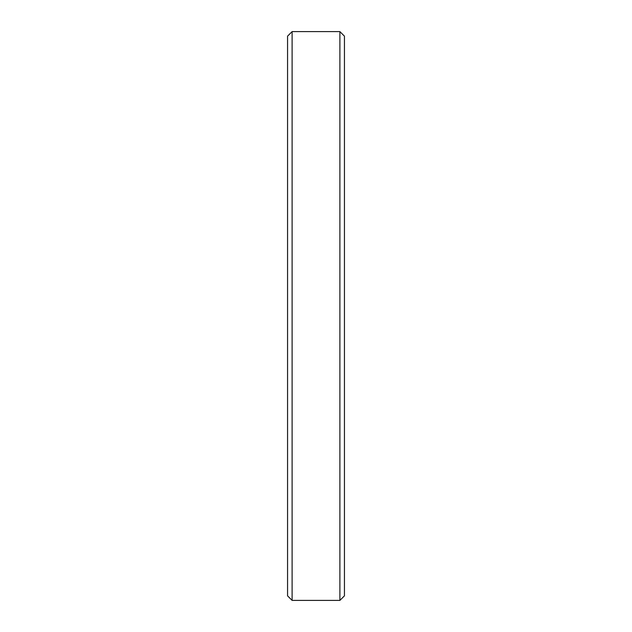 <?xml version="1.0" encoding="UTF-8"?>
<svg xmlns="http://www.w3.org/2000/svg" width="632" height="632" viewBox="0 0 632 632"><rect width="100%" height="100%" fill="white"/><g stroke="black" fill="none" stroke-linecap="round" stroke-linejoin="round"><path stroke-width="0.95" d="M344.44 36.15L339.89 31.6L339.89 600.4L344.44 595.85L344.44 36.15L344.44 595.85L339.89 600.4L339.89 31.6L292.11 31.6L292.11 600.4L339.89 600.4L292.11 600.4L292.11 31.6L287.56 36.15L287.56 595.85L292.11 600.4L287.56 595.85L287.56 36.15L292.11 31.6L339.89 31.6L344.44 36.15L339.89 31.6L292.11 31.6L287.56 36.15"/></g></svg>
